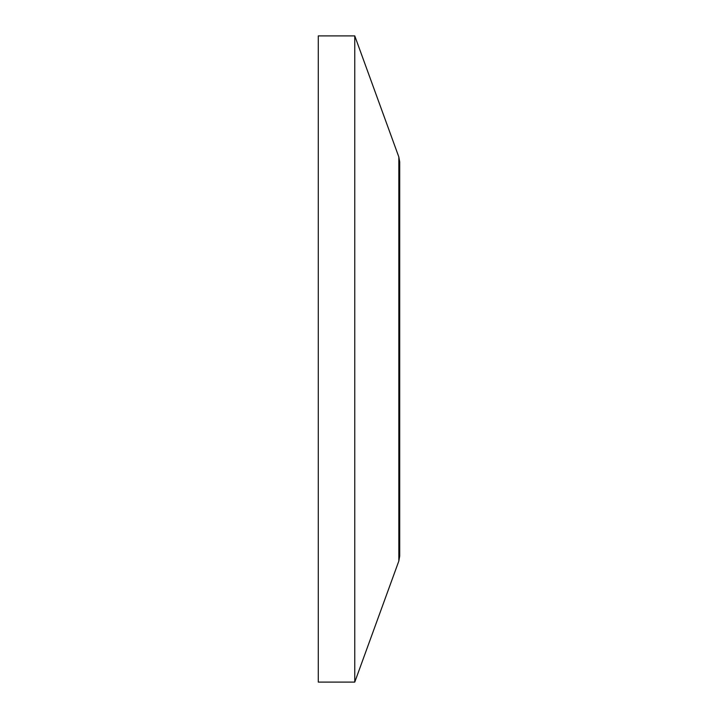 <?xml version="1.0" encoding="UTF-8"?>
<svg xmlns="http://www.w3.org/2000/svg" width="718" height="718" viewBox="0 0 718 718"><rect width="100%" height="100%" fill="white"/><g stroke="black" fill="none" stroke-linecap="round" stroke-linejoin="round"><path stroke-width="1.08" d="M399.711 413.397L399.711 417.005M399.711 419.94L399.711 421.143M399.711 398.481L399.711 396.848M399.711 400.097L399.711 402.87M399.711 367.329L399.711 368.675M399.711 379.732L399.711 378.386M399.711 318.128L399.711 318.837M399.711 316.099L399.711 315.184M399.711 339.668L399.711 341.265M399.711 349.926L399.711 351.524M399.711 285.315L399.711 287.721M399.711 331.204L399.711 331.797M399.711 359L399.711 161.972L398.831 156.964L398.831 561.036L399.711 556.028L399.711 359M398.831 156.964L354.764 35.9L354.764 682.1L398.831 561.036M354.764 35.9L318.289 35.9L318.289 682.1L354.764 682.1"/></g></svg>
